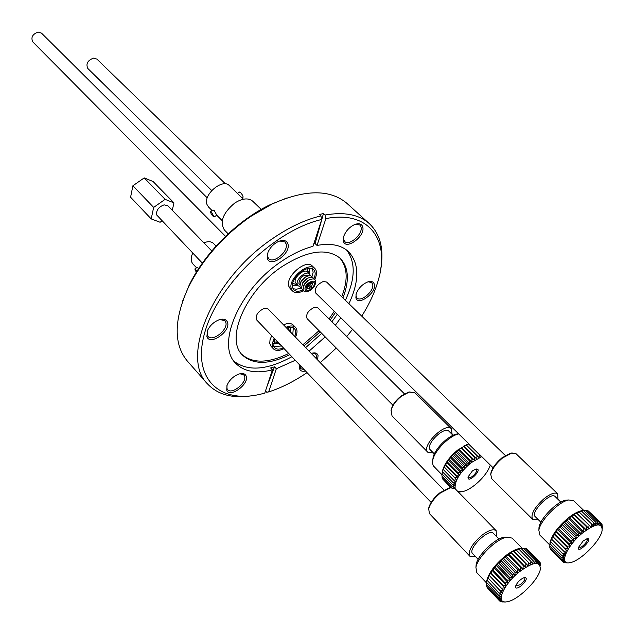 <?xml version="1.0" encoding="UTF-8"?>
<svg xmlns="http://www.w3.org/2000/svg" width="634" height="634" viewBox="0 0 634 634"><rect width="100%" height="100%" fill="white"/><g stroke="black" fill="none" stroke-linecap="round" stroke-linejoin="round"><path stroke-width="0.95" d="M197.023 271.13L194.82 268.982L196.294 272.303M197.142 267.389L198.759 268.428M192.704 253.029L191.238 257.047L191.27 261.2L192.649 263.689L196.54 267.794M216.075 246.063L213.547 243.48C211.304 241.411 208.071 241.174 203.847 242.782M182.568 301.253L189.075 285.387C204.711 252.784 237.718 220.014 270.512 204.52L287.147 197.871M211.677 212.311L210.575 211.645C210.821 213.769 211.994 215.56 214.102 217.002L211.677 212.311M242.133 197.974L242.988 197.388C243.313 196.445 242.529 194.876 240.635 192.688L239.414 192.11M212.945 210.036L214.237 210.575L216.788 215.172L214.173 216.947M243.401 199.203L229.373 185.611C222.661 178.035 202.935 194.63 206.985 204.497L208.483 206.961L212.113 210.599M261.224 209.402L252.681 201.16C248.306 197.665 242.346 198.276 234.794 202.999C222.994 212.866 219.53 221.876 224.412 230.031L228.177 233.811M443.927 490.019L268.095 308.956L264.37 308.322C257.761 311.516 255.209 315.407 256.715 319.988L431.136 502.437M404.405 393.825L317.872 307.815L314.504 307.292C308.156 310.462 305.683 314.234 307.086 318.617L392.953 405.237M505.298 455.474L326.573 282.019L323.253 281.472C316.77 284.682 314.282 288.549 315.772 293.074L493.109 467.805M271.724 335.687L270.029 339.792L269.743 343.414L271.075 346.362L273.468 348.882C275.782 350.982 279.277 350.927 283.945 348.716M295.492 337.161C297.489 332.882 297.52 329.648 295.579 327.453L293.154 324.965C291.022 323.023 287.796 322.968 283.485 324.798M302.87 344.761L319.053 330.686M329.062 318.942L334.284 311.318M341.75 296.744C348.256 279.808 347.535 266.803 339.578 257.737M288.716 353.463C268.285 363.361 252.657 363.662 241.831 354.366M314.773 279.388C317.063 274.554 317.087 270.916 314.836 268.459L312.308 266.011C305.992 258.751 285.252 276.503 288.771 286.188L290.142 288.573L292.639 291.069C295.127 293.225 298.757 293.138 303.52 290.8M321.771 219.491C275.33 229.865 218.421 284.492 204.988 331.748C190.921 379.14 220.402 405.261 263.197 393.516L264.79 393.088L272.414 369.868C256.326 373.878 244.106 371.706 235.745 363.353C215.869 344.999 239.073 289.817 280.711 261.905C291.703 254.305 302.45 249.122 312.958 246.349L321.771 219.491L320.891 215.901L319.338 214.458L323.443 213.587L325.004 215.029C344.214 211.677 358.979 214.53 369.281 223.58C380.273 234.049 384.101 249.107 380.765 268.745M226.726 390.045L227.099 385.084C229.627 379.671 233.7 375.946 239.311 373.917C242.917 373.006 245.207 373.735 246.182 376.12C249.542 384.133 229.365 398.612 226.726 390.045M206.89 336.622L207.532 330.441C209.989 325.472 213.785 321.937 218.928 319.845C223.358 318.45 226.211 319.227 227.471 322.183C231.18 331.091 209.854 346.116 206.89 336.622M267.35 258.26L267.992 252.277C270.187 247.371 273.722 243.749 278.595 241.427C283.549 239.581 286.663 240.421 287.947 243.955C291.157 253.679 269.822 268.562 267.35 258.26M309.067 351.149L325.187 336.876M335.37 325.21L340.799 317.737M348.93 303.71C359.605 280.759 359.43 263.372 348.399 251.547C341.132 244.986 330.671 242.949 317.032 245.421L325.876 218.611C368.457 210.06 390.013 239.367 378.633 278.96C375.32 291.18 369.685 303.575 361.745 316.152M307.038 372.618C294.231 381.359 281.441 387.794 268.673 391.923L276.329 368.742L295.254 360.302M320.273 362.688L336.274 348.066M346.766 336.535L352.559 329.323M305.509 371.025C302.363 371.762 300.397 371.017 299.613 368.79L299.811 365.065M311.278 353.423L311.928 353.217C315.257 352.369 317.301 353.122 318.078 355.468L317.586 359.914M343.335 240.872L343.707 236.434C345.76 231.014 349.429 227.043 354.699 224.531C359.161 222.938 361.863 223.834 362.814 227.202C365.263 236.688 345.07 250.913 343.335 240.872M355.896 297.655L356.134 294.073C358.242 288.383 362.101 284.341 367.712 281.94C371.405 280.838 373.616 281.678 374.361 284.444C376.588 292.995 357.433 306.745 355.896 297.655M312.364 353.098L315.661 354.034L316.429 355.412L316.271 358.567M304.138 369.59L300.579 368.663L299.739 365.303M207.342 383.697L187.466 361.206C173.391 344.349 173.764 319.591 188.583 286.925C202.587 259.227 223.263 235.753 250.604 216.519L272.041 204.053C304.906 189.384 329.791 189.075 346.695 203.149L347.052 203.474M252.364 395.679C232.908 398.762 217.993 394.879 207.635 384.022C179.676 357.758 212.778 278.366 272.969 238.344C289.421 227.083 305.398 219.602 320.891 215.901M268.673 391.923L266.7 392.2L265.511 390.901M276.329 368.742L274.538 366.832L270.623 367.95L272.414 369.868M291.854 356.744C267.231 370.161 247.957 371.675 234.041 361.293M317.032 245.421L315.074 243.559L313.79 243.821M305.651 347.622L321.731 333.389M331.883 321.747L337.296 314.282M345.387 300.278C355.373 278.881 355.777 262.135 346.584 250.034M325.004 215.029L325.876 218.611M315.074 243.559L323.443 213.587M274.538 366.832L266.985 386.407M304.019 345.942L320.21 331.859M330.227 320.099L335.457 312.475M342.939 297.901C349.643 280.418 348.692 267.183 340.093 258.204C326.589 247.593 306.967 250.565 281.227 267.136C245.223 291.315 225.102 339.135 242.473 355.095C253.212 364.899 269.006 364.748 289.857 354.652M239.953 373.751L243.797 374.884L244.494 376.057C247.292 382.484 231.806 395.006 227.669 389.633L227.02 388.547L226.901 385.646M219.958 319.52L224.856 320.717L225.696 322.127C228.755 329.212 212.636 342.233 208.007 336.392L207.215 335.093L207.159 331.368M279.737 240.999L284.999 241.966L286.132 243.931C288.7 251.341 273.539 264.14 268.713 258.617L267.635 256.77L267.611 253.338M355.484 224.238L359.882 225.038L361.047 227.186C362.973 234.215 349.136 246.325 344.682 241.491L343.557 239.454L343.501 237.164M368.203 281.789L371.714 282.598L372.673 284.404C374.456 290.832 361.023 302.497 357.021 297.98L356.094 296.26L356.015 294.501M274.134 338.207L272.105 344.214L272.358 346.964L273.468 348.882M295.579 327.453C293.455 325.511 290.229 325.464 285.91 327.303M274.855 338.96L273.666 346.029L274.665 347.749C276.559 349.508 279.428 349.58 283.263 347.955M294.739 336.385C296.11 332.961 295.999 330.369 294.414 328.61C292.71 327.017 290.134 326.851 286.687 328.095M283.731 348.248L285.134 349.706M282.217 346.663L283.62 348.129M280.711 345.086L282.114 346.552M278.144 342.4L278.817 343.794L280.165 344.516M309.503 283.81L310.248 283.913L309.939 285.474L311.239 287.582L312.514 283.636L309.503 283.81L308.924 283.239M309.012 284.563L309.939 285.474M308.275 283.802L309.02 284.547L307.617 286.536L307.752 288.486L310.034 288.43L308.069 285.665M308.734 286.33L307.862 286.005M308.599 284.975L311.239 287.582M309.408 282.883L310.232 283.691M305.945 289.025L306.404 289.849C308.909 292.639 316.715 284.69 313.846 282.265C309.606 281.694 306.975 283.945 305.945 289.025M305.073 289.643C305.873 291.569 307.712 291.735 310.597 290.158L314.258 286.425C319.774 276.63 303.591 282.241 305.073 289.643M315.003 284.809C316.635 279.071 314.48 277.549 308.544 280.26L304.265 284.611L302.997 289.762C303.821 291.933 305.802 292.329 308.948 290.951M309.614 279.642L307.91 280.497L304.502 283.961L303.694 285.641M313.988 278.96C312.816 276.741 310.462 276.662 306.904 278.73L302.711 283.002L301.419 288.201L303.076 290.015M307.997 278.096L306.285 278.968L302.949 282.368L302.125 284.048M312.396 277.407C311.215 275.18 308.845 275.116 305.271 277.201L301.158 281.393L299.842 286.639L301.499 288.454M306.674 276.416L305.009 277.304L301.261 281.116L300.421 282.748M308.599 275.766L308.187 275.37C303.163 274.665 300.056 277.32 298.868 283.335L299.803 284.69M310.414 275.742L309.574 273.936C306.293 270.163 295.507 279.38 297.291 284.444L298.012 285.712L299.811 286.497M313.917 278.794C315.653 274.76 315.566 271.724 313.671 269.688C308.045 263.213 289.5 279.079 292.615 287.733L293.835 289.881C295.912 291.703 298.939 291.727 302.917 289.952M314.836 268.459C308.536 261.216 287.765 279 291.268 288.684L292.639 291.069M578.319 547.332L578.485 547.578C580.197 549.623 589.176 540.548 587.052 538.924L586.815 538.773M583.232 540.897L587.187 538.686C594.05 537.854 577.574 554.504 578.232 547.728L583.232 540.897M582.622 532.932C595.485 523.367 601.999 522.424 602.157 530.087C601.135 540.263 580.213 561.399 569.911 562.659C558.506 565.362 566.709 545.62 582.622 532.932M566.63 562.857L563.721 562.469L565.671 562.128L562.723 561.764L564.886 561.312L562.041 560.733L564.418 560.194L561.708 559.378L564.276 558.792L561.724 557.73L564.458 557.127L562.096 555.82L564.965 555.226L562.81 553.664L565.797 553.117L563.856 551.318L566.931 550.843L565.219 548.814L568.349 548.442L566.883 546.191L570.037 545.961L568.817 543.504L571.955 543.433L570.98 540.794L574.079 540.905L573.342 538.115L576.354 538.432L575.854 535.508L578.763 536.055L578.47 533.028L581.243 533.804L581.148 530.713L583.755 531.744L583.851 528.613L586.26 529.881L586.505 526.751L588.717 528.265L589.089 525.166L591.07 526.925L591.538 523.89L593.289 525.879L593.82 522.939L595.326 525.142L595.889 522.329L597.149 524.73L597.719 522.067L598.734 524.651L599.273 522.162L600.041 524.897L600.517 522.606L601.064 525.467L601.452 523.391L601.785 526.355L602.046 524.5L602.181 527.528L602.3 525.911L602.26 528.724M581.243 533.804L566.542 519.5L568.983 518.897L569.047 517.463L571.662 516.813L571.543 515.624L574.317 514.974L573.984 514.039L576.892 513.413L576.338 512.724L579.341 512.161L578.557 511.701L585.539 510.41L597.719 522.067M581.148 530.713L568.983 518.897M578.47 533.028L566.321 521.188L566.542 519.5M578.763 536.055L564.078 521.727L566.321 521.188M575.854 535.508L563.713 523.644L564.078 521.727M576.354 538.432L561.7 524.088L563.713 523.644M573.342 538.115L561.217 526.236L561.7 524.088M574.079 540.905L559.442 526.545L561.217 526.236M570.98 540.794L558.887 528.899L559.442 526.545M571.955 543.433L557.349 529.057L558.887 528.899M568.817 543.504L556.739 531.601L557.349 529.057M570.037 545.961L555.455 531.569L556.739 531.601M566.883 546.191L554.837 534.28L555.455 531.569M568.349 548.442L553.799 534.05L554.837 534.28M565.219 548.814L553.197 536.895L553.799 534.05M566.931 550.843L553.197 536.895M563.856 551.318L551.857 539.399L552.404 536.443M562.81 553.664L550.835 541.745L551.295 538.718L551.857 539.399M562.096 555.82L550.146 543.901L550.494 540.826L550.835 541.745M561.724 557.73L549.805 545.826L550.146 543.901M583.248 510.552L581.497 510.742C577.59 511.583 572.985 514.142 567.684 518.422C557.841 526.933 551.952 534.985 550.019 542.577L549.805 545.826M561.708 559.378L549.805 547.483L549.829 545.85M562.041 560.733L550.161 548.846L550.106 547.784M562.723 561.764L550.803 549.488M563.721 562.469L563.063 561.811M602.046 524.5L601.523 524.001M601.452 523.391L589.192 511.773M600.517 522.606L588.368 510.988L587.536 510.941M599.273 522.162L587.1 510.529L585.665 510.529M595.889 522.329L583.708 510.647M593.82 522.939L581.624 511.234M591.538 523.89L579.341 512.161M591.07 526.925L576.338 512.724M589.089 525.166L576.892 513.413M588.717 528.265L573.984 514.039M586.505 526.751L574.317 514.974M586.26 529.881L571.543 515.624M583.851 528.613L571.662 516.813M583.755 531.744L569.047 517.463M490.7 474.723L490.859 473.21C492.19 468.058 495.907 462.923 502.001 457.788L510.624 453.151L512.217 452.961M557.975 499.315L557.69 493.831L516.076 453.754L511.678 453.064L502.564 457.962C496.121 463.391 492.198 468.819 490.779 474.264L491.596 478.583L532.568 519.262L538.052 519.428M557.69 493.831C555.099 492.039 550.605 493.601 544.218 498.522C534.343 507.541 530.46 514.451 532.568 519.262M560.852 502.096L555.083 496.517C550.748 491.405 529.921 512.502 535.223 516.623L540.897 522.234M538.9 529.564L538.995 527.393C540.089 518.549 556.969 501.462 565.932 500.139L568.278 499.996M583.851 510.513L573.675 500.757L568.825 499.964C558.879 501.431 540.073 520.474 538.868 530.286L539.803 535.025L549.821 545.026M211.701 190.541L87.817 68.472C85.709 63.82 87.619 60.365 93.539 58.098L96.875 59.089L225.482 183.9M468.09 476.728L468.391 477.386C470.333 479.676 478.725 471.292 476.403 469.382L475.769 469.089M472.401 470.927L475.936 469.049C484.091 468.138 467.179 485.018 468.043 476.934L472.401 470.927M455.18 488.782C454.316 481.372 459.523 472.734 470.8 462.883L481.769 456.631M490.28 465.015C487.348 475.334 471.791 490.114 462.234 491.651L457.883 491.54M481.277 456.147L481.166 456.599L479.478 454.713L478.971 457.486L477.061 455.814L476.665 458.659L474.549 457.217L474.287 460.102L471.981 458.889L471.886 461.782L469.414 460.799L469.501 463.676L466.886 462.923L467.171 465.744L464.437 465.221L464.936 467.955L462.115 467.646L462.844 470.269L459.967 470.166L460.926 472.647L458.025 472.726L459.214 475.048L456.321 475.286L457.748 477.418L454.895 477.79L456.543 479.724L453.754 480.207L455.624 481.919L452.938 482.49L455.014 483.98L452.446 484.598L454.705 485.858L452.288 486.5L454.705 487.522L453.675 487.823M458.216 491.881L459.206 491.857L458.327 491.992M458.342 492.016L460.585 491.865M469.414 460.799L458.834 450.267L459.095 449.062L461.394 448.373L461.489 447.406L463.953 446.724L463.858 445.987L466.458 445.345L466.156 444.838L468.827 443.879M471.886 461.782L459.095 449.062M469.501 463.676L456.726 450.933L458.834 450.267M466.886 462.923L456.314 452.375L456.726 450.933M467.171 465.744L454.404 452.985L456.314 452.375M464.437 465.221L453.889 454.657L454.404 452.985M464.936 467.955L452.193 455.18L453.889 454.657M462.115 467.646L451.582 457.066L452.193 455.18M462.844 470.269L450.116 457.479L451.582 457.066M459.967 470.166L449.451 459.571L450.116 457.479M460.926 472.647L448.222 459.84L449.451 459.571M458.025 472.726L447.525 462.123L448.222 459.84M459.214 475.048L446.534 462.226L447.525 462.123M456.321 475.286L445.845 464.674L446.534 462.226M457.748 477.418L445.092 464.595L445.845 464.674M454.895 477.79L444.434 467.179L445.092 464.595M456.543 479.724L444.434 467.179M453.754 480.207L443.317 469.588L443.911 466.893M452.938 482.49L442.516 471.87L443.015 469.089L443.317 469.588M452.446 484.598L442.049 473.986L442.516 471.87M468.748 443.808L457.819 449.95C449.522 456.845 444.386 463.882 442.413 471.07L441.906 475.888L452.288 486.5M451.923 487.601L442.104 477.553L442.12 476.11M451.131 487.657L442.627 478.947L442.572 478.036M428.576 509.371L428.798 507.755C430.232 502.73 433.91 497.753 439.814 492.832L449.213 487.871L450.917 487.681L443.428 479.772M479.478 454.713L468.867 444.26M478.971 457.486L466.156 444.838M477.061 455.814L466.458 445.345M476.665 458.659L463.858 445.987M474.549 457.217L463.953 446.724M474.287 460.102L461.489 447.406M471.981 458.889L461.394 448.373M452.113 434.385L451.4 428.774L415.008 392.874L409.31 392.058L401.449 396.187C396.052 400.545 392.62 405.221 391.146 410.214L392.01 415.864L427.855 452.296L433.434 452.993M390.996 410.911L391.265 409.35C392.652 404.627 395.901 400.197 401.005 396.076L408.447 392.169L410.087 391.883M451.4 428.774C445.353 421.689 420.667 446.36 427.855 452.296M453.048 435.312L448.959 431.263C444.172 425.66 424.661 445.155 430.343 449.863L434.361 453.928M432.792 460.125L433.062 457.645C434.655 449.007 447.984 435.693 456.678 434.044L458.572 433.775M458.691 433.894C449.015 436.002 434.559 450.608 432.808 460.046L432.539 463.375L433.371 465.887L441.985 474.787M225.514 236.323L32.802 41.923C30.717 37.414 32.5 34.133 38.167 32.08L41.527 33.142L207.278 197.895M496.398 536.396L496.16 530.65L455.046 488.64L450.267 487.792L440.337 493.038C434.084 498.245 430.209 503.507 428.687 508.817L429.432 513.588L469.897 556.256L475.563 556.644M496.16 530.65C493.339 528.621 488.449 530.27 481.483 535.587C471.617 544.511 467.757 551.406 469.897 556.256M498.998 539.066L493.434 533.36C489.028 527.86 467.242 549.099 472.679 553.609L478.139 559.354M475.976 566.859L476.166 564.45C477.616 555.257 494.782 538.512 504.03 537.26L506.606 537.149M522.194 548.267L512.201 538.107L506.946 537.141C496.684 538.528 477.553 557.183 475.936 567.382L476.808 572.637L486.579 583.003M486.658 581.98L486.872 580.276C488.933 572.811 494.766 564.957 504.371 556.715C510.132 552.095 515.165 549.353 519.46 548.481L521.624 548.307M515.561 586.062L520.649 584.548C523.985 581.505 525.34 579.199 524.69 577.637L524.405 577.447M521.394 585.665C517.455 588.574 515.482 588.827 515.474 586.434C517.289 582.115 520.379 579.104 524.746 577.376C527.543 577.986 526.426 580.752 521.394 585.665M519.151 571.971C533.242 561.637 540.295 560.702 540.326 569.166C538.932 579.769 517.598 600.604 506.907 601.793C495.146 604.368 502.889 584.905 519.151 571.979L519.151 571.971M505.393 601.92L502.294 601.943L503.927 601.809L500.82 601.642L502.699 601.365L499.663 601L501.779 600.604L498.839 600.018L501.177 599.526L498.372 598.71L500.915 598.163L498.261 597.093L500.987 596.515L498.522 595.199L501.407 594.629L499.14 593.059L502.16 592.528L500.123 590.706L503.238 590.246L501.439 588.186L504.624 587.829L503.079 585.539L506.289 585.309L504.997 582.812L508.214 582.749L507.176 580.055L510.362 580.173L509.577 577.32L512.684 577.645L512.153 574.65L515.157 575.196L514.848 572.09L517.724 572.882L517.629 569.704L520.332 570.735L520.435 567.517L522.955 568.793L523.232 565.568L525.538 567.097L525.951 563.895L528.035 565.679L528.558 562.532L530.396 564.545L530.999 561.494L532.584 563.737L533.234 560.805L534.565 563.246L535.223 560.464L536.301 563.095L536.935 560.488L537.759 563.277L538.345 560.868L538.924 563.792L539.431 561.597L539.78 564.632L540.168 562.659L540.533 565.647M504.054 601.888L505.282 601.92M500.123 590.706L488.259 578.184L488.877 575.109L489.551 575.664L490.233 572.7L491.16 573.017L491.873 570.188L493.062 570.299L493.767 567.636L495.217 567.557L495.883 565.076L497.595 564.831L498.189 562.564L500.147 562.184L500.638 560.139L502.825 559.648L503.182 557.849L505.583 557.278L505.781 555.733L508.389 555.115L508.389 553.815L511.17 553.189L510.964 552.151L513.881 551.548L513.453 550.756L516.488 550.209L515.814 549.654L518.929 549.195L518.002 548.87L523.161 548.22L535.223 560.464M499.14 593.059L487.308 580.53L487.823 577.392L488.259 578.184M498.522 595.199L486.706 582.678L487.102 579.5L487.308 580.53M486.793 581.481L486.872 580.276M498.261 597.093L486.468 584.58L486.706 581.402M498.372 598.71L486.603 586.212L486.619 584.738M498.839 600.018L487.086 587.536L487.047 586.68M499.663 601L487.911 588.407M500.82 601.642L500.289 601.08M540.168 562.659L539.471 561.954M539.431 561.597L526.997 549.361M538.345 560.868L526.315 548.664L525.221 548.6M536.935 560.488L524.889 548.267L523.216 548.267M533.234 560.805L521.164 548.529M530.999 561.494L518.929 549.195M528.558 562.532L516.488 550.209M528.035 565.679L513.453 550.756M525.951 563.895L513.881 551.548M525.538 567.097L510.964 552.151M523.232 565.568L511.17 553.189M522.955 568.793L508.389 553.815M520.435 567.517L508.389 555.115M520.332 570.735L505.781 555.733M517.629 569.704L505.583 557.278M517.724 572.882L503.182 557.849M514.848 572.09L502.825 559.648M515.157 575.196L500.638 560.139M512.153 574.65L500.147 562.184M512.684 577.645L498.189 562.564M509.577 577.32L497.595 564.831M510.362 580.173L495.883 565.076M507.176 580.055L495.217 567.557M508.214 582.749L493.767 567.636M504.997 582.812L493.062 570.299M506.289 585.309L491.873 570.188M503.079 585.539L491.16 573.017M504.624 587.829L490.233 572.7M501.439 588.186L489.551 575.664M503.238 590.246L488.877 575.109M202.365 263.134L156.606 214.886C156.162 210.234 158.666 206.89 164.111 204.853L167.867 205.733L211.788 250.969M172.29 210.29L173.946 202.872L165.109 199.361L153.658 207.413L151.193 218.904L160.101 222.257L162.003 220.917M173.946 202.872L153.063 181.514L144.211 177.892L132.894 185.77L130.588 197.206L151.193 218.904M144.211 177.892L165.109 199.361M132.894 185.77L153.658 207.413M276.218 340.387L278.817 343.794M273.848 341.48L277.954 342.891M289.579 331.075L288.224 327.604M273.452 343.43L278.849 343.826M290.57 332.097L290.182 327.279M273.864 346.552L281.258 345.998M292.813 334.403L293.288 327.802M309.574 273.936L307.553 271.97C304.272 268.19 293.494 277.391 295.286 282.455L298.012 285.712M292.742 283.287L297.211 284.912M308.79 273.175L307.102 268.729M292.393 285.419L298.194 285.871M309.764 274.142L309.226 268.348M292.979 288.7L296.458 289.255L300.754 288.05M311.983 276.662L313.133 272.358L312.514 268.887M194.82 268.982L197.222 267.334M210.575 211.645L213.032 209.973M239.493 192.054L237.449 193.441M222.241 220.719L216.733 215.211M189.075 285.387L188.583 286.925M270.512 204.52L272.041 204.053M369.281 223.58L346.695 203.149M306.151 286.909L307.752 288.486M310.922 282.075L312.514 283.636M304.502 283.961L304.265 284.611M307.91 280.497L308.544 280.26M302.949 282.368L302.711 283.002M306.285 278.968L306.904 278.73M581.497 510.742L583.502 510.632M490.859 473.21L490.779 474.264M510.624 453.151L511.678 453.064M538.995 527.393L538.868 530.286M565.932 500.139L568.825 499.964M391.265 409.35L391.146 410.214M408.447 392.169L409.31 392.058M433.062 457.645L432.808 460.046M456.678 434.044L458.644 433.846M428.798 507.755L428.687 508.817M449.213 487.871L450.267 487.792M476.166 564.45L475.936 567.382M504.03 537.26L506.946 537.141M519.46 548.481L520.419 548.442"/></g></svg>
